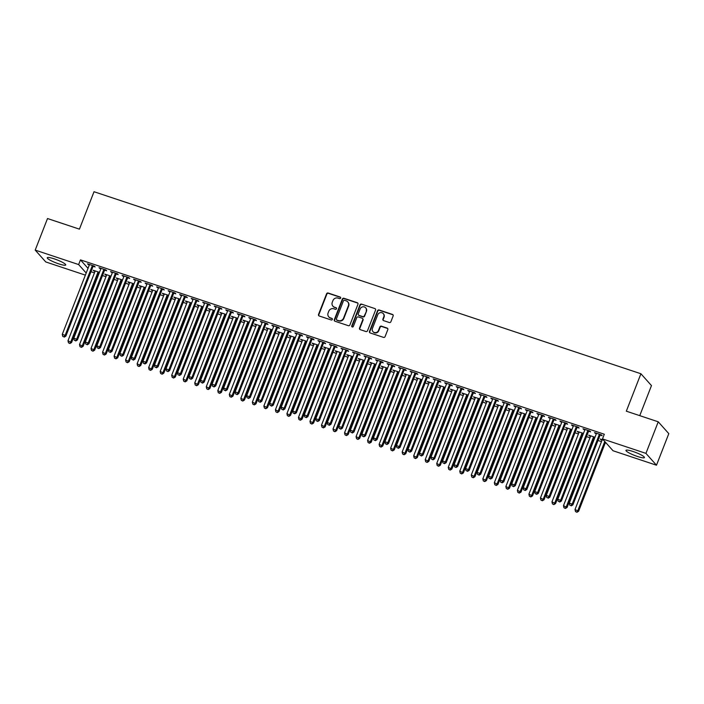 <?xml version="1.0" encoding="UTF-8"?>
<svg xmlns="http://www.w3.org/2000/svg" width="704" height="704" viewBox="0 0 704 704"><rect width="100%" height="100%" fill="white"/><g stroke="black" fill="none" stroke-linecap="round" stroke-linejoin="round"><path stroke-width="1.06" d="M340.657 298.091A0.871 0.818 -41.7 0 0 340.173 297.026L328.161 293.022A1.25 1.179 -41.7 0 0 326.577 293.797L318.525 314.459A1.25 1.179 -41.7 0 0 319.211 315.982L331.223 319.977A0.871 0.818 -41.7 0 0 332.191 318.595A0.871 0.818 -41.7 0 0 331.848 318.375L330.299 317.856A3.995 3.758 -41.7 0 1 328.108 312.981L328.777 311.256A3.995 3.758 -41.7 0 1 333.837 308.783L335.386 309.302A0.871 0.818 -41.7 0 0 336.354 307.921A0.871 0.818 -41.7 0 0 336.01 307.701L334.462 307.182A3.995 3.758 -41.7 0 1 332.27 302.306L332.939 300.582A3.995 3.758 -41.7 0 1 337.99 298.109L339.548 298.628A0.871 0.818 -41.7 0 0 340.657 298.091M340.639 297.422A0.871 0.818 -41.7 0 0 340.463 297.343L328.442 293.339A1.25 1.179 -41.7 0 0 326.867 294.114L318.806 314.776A1.25 1.179 -41.7 0 0 318.886 315.806M332.314 318.78A0.871 0.818 -41.7 0 0 332.138 318.692L330.299 317.856M336.477 308.097A0.871 0.818 -41.7 0 0 336.301 308.018L334.462 307.182M637.419 456.456A9.918 1.593 21.3 0 1 625.953 450.358A9.918 1.593 21.3 0 1 632.966 451.466A9.918 1.593 21.3 0 1 644.433 457.565A9.918 1.593 21.3 0 1 637.419 456.456M58.722 263.85A9.918 1.593 21.3 0 1 47.256 257.752A9.918 1.593 21.3 0 1 54.27 258.861A9.918 1.593 21.3 0 1 65.736 264.959A9.918 1.593 21.3 0 1 58.722 263.85M389.303 322.52A1.25 1.179 -41.7 0 0 390.887 321.746L393.149 315.946A1.25 1.179 -41.7 0 0 392.462 314.424L379.113 309.98A1.25 1.179 -41.7 0 0 377.538 310.754L369.477 331.417A1.25 1.179 -41.7 0 0 370.163 332.939L383.513 337.383A1.25 1.179 -41.7 0 0 385.088 336.609L387.816 329.613A1.25 1.179 -41.7 0 0 387.138 328.082L381.427 326.181A1.25 1.179 -41.7 0 0 379.843 326.955L378.488 330.431A3.335 3.142 -41.7 0 1 372.97 331.646A3.335 3.142 -41.7 0 1 372.442 328.416L377.74 314.811A3.335 3.142 -41.7 0 1 383.258 313.597A3.335 3.142 -41.7 0 1 383.794 316.826L382.914 319.088A1.25 1.179 -41.7 0 0 383.592 320.619L389.303 322.52M602.492 438.918L645.938 453.376L656.489 465.212L613.043 450.754L602.492 438.918L604.314 434.236L80.467 259.882L78.646 264.563L86.187 273.029M85.369 275.132L45.76 261.941L35.2 250.105L47.511 218.53L79.429 229.152L94.019 191.726L640.913 373.754L626.322 411.18L658.24 421.802L645.938 453.376M35.2 250.105L78.646 264.563M357.966 304.242A1.25 1.179 -41.7 0 0 357.28 302.72L343.939 298.276A1.25 1.179 -41.7 0 0 342.355 299.042L334.303 319.704A1.25 1.179 -41.7 0 0 334.99 321.235L348.33 325.679A1.25 1.179 -41.7 0 0 349.914 324.905L357.966 304.242M361.522 304.128L374.871 308.572A1.25 1.179 -41.7 0 1 375.558 310.094L367.497 330.757A1.25 1.179 -41.7 0 1 365.922 331.531L360.21 329.63A1.25 1.179 -41.7 0 1 359.524 328.099L362.789 319.722A1.25 1.179 -41.7 0 0 362.111 318.199L358.318 316.941A1.25 1.179 -41.7 0 0 356.743 317.706L353.338 326.436A0.871 0.818 -41.7 0 1 351.894 326.753A0.871 0.818 -41.7 0 1 351.754 325.908L359.946 304.902A1.25 1.179 -41.7 0 1 361.522 304.128L374.871 308.572M639.751 415.642L651.473 385.59L640.913 373.754M588.755 431.253L590.621 431.878L589.908 431.077L582.991 428.771L584.804 429.942M594.977 437.263L588.694 435.169L590.515 436.339M565.708 423.579L567.574 424.204L566.861 423.403L559.944 421.106L561.766 422.268M571.93 429.59L565.646 427.504L567.468 428.666M542.661 415.914L544.526 416.53L543.814 415.73L536.897 413.433L538.718 414.603M548.882 421.925L542.599 419.83L544.421 421.001M519.614 408.241L521.479 408.866L520.766 408.065L513.85 405.759L515.671 406.93M525.835 414.251L519.561 412.157L521.374 413.327M496.566 400.567L498.432 401.192L497.719 400.391L490.802 398.094L492.624 399.256M502.788 406.578L496.514 404.492L498.326 405.654M473.519 392.902L475.385 393.518L474.672 392.718L467.755 390.421L469.577 391.591M479.741 398.913L473.466 396.818L475.279 397.989M450.472 385.229L452.338 385.854L451.625 385.053L444.708 382.747L446.53 383.918M456.702 391.239L450.419 389.145L452.232 390.315M427.425 377.555L429.29 378.18L428.578 377.379L421.661 375.082L423.482 376.244M433.655 383.566L427.372 381.48L429.185 382.642M404.378 369.89L406.243 370.506L405.53 369.706L398.622 367.409L400.435 368.579M410.608 375.901L404.325 373.806L406.138 374.977M381.33 362.217L383.196 362.842L382.483 362.041L375.575 359.735L377.388 360.906M387.561 368.227L381.278 366.133L383.099 367.303M358.283 354.543L360.149 355.168L359.436 354.367L352.528 352.07L354.341 353.232M364.514 360.554L358.23 358.468L360.052 359.63M335.245 346.878L337.102 347.494L336.389 346.694L329.481 344.397L331.294 345.567M341.466 352.889L335.183 350.794L337.005 351.965M312.198 339.205L314.063 339.83L313.35 339.029L306.434 336.723L308.246 337.894M318.419 345.215L312.136 343.121L313.958 344.291M289.15 331.531L291.016 332.156L290.303 331.355L283.386 329.058L285.199 330.22M295.372 337.542L289.089 335.456L290.91 336.618M266.103 323.866L267.969 324.482L267.256 323.682L260.339 321.385L262.152 322.555M272.325 329.877L266.042 327.782L267.863 328.953M243.056 316.193L244.922 316.818L244.209 316.017L237.292 313.711L239.114 314.882M249.278 322.203L242.994 320.109L244.816 321.279M220.009 308.519L221.874 309.144L221.162 308.343L214.245 306.046L216.066 307.208M226.23 314.53L219.956 312.444L221.769 313.606M196.962 300.854L198.827 301.47L198.114 300.67L191.198 298.373L193.019 299.543M203.183 306.865L196.909 304.77L198.722 305.941M173.914 293.181L175.78 293.806L175.067 293.005L168.15 290.699L169.972 291.87M180.136 299.191L173.862 297.097L175.674 298.267M150.867 285.507L152.733 286.132L152.02 285.331L145.103 283.034L146.925 284.196M157.089 291.518L150.814 289.432L152.627 290.594M127.82 277.842L129.686 278.458L128.973 277.658L122.056 275.361L123.878 276.531M134.05 283.853L127.767 281.758L129.58 282.929M104.773 270.169L106.638 270.794L105.926 269.993L99.009 267.687L100.83 268.858M111.003 276.179L104.72 274.085L106.533 275.255M80.467 259.882L88.018 268.347M90.992 271.691L94.459 272.87M98.243 274.129L98.718 274.287M102.511 275.546L105.978 276.698M109.762 277.966L110.246 278.124M114.03 279.382L117.498 280.535M121.29 281.794L121.766 281.952M125.558 283.219L129.026 284.372M132.81 285.63L133.294 285.789M137.078 287.056L140.545 288.209M144.338 289.467L144.813 289.626M148.597 290.884L152.073 292.046M155.857 293.304L156.332 293.462M160.125 294.721L163.592 295.882M167.385 297.141L167.86 297.299M171.644 298.558L175.12 299.71M178.904 300.978L179.379 301.136M183.172 302.394L186.639 303.547M190.432 304.806L190.907 304.964M194.691 306.231L198.167 307.384M201.951 308.642L202.426 308.801M206.219 310.068L209.686 311.221M213.479 312.479L213.954 312.638M217.738 313.896L221.214 315.058M224.998 316.316L225.474 316.474M229.266 317.733L232.734 318.894M236.526 320.153L237.002 320.311M240.786 321.57L244.262 322.722M248.046 323.99L248.521 324.148M252.314 325.406L255.781 326.559M259.565 327.818L260.049 327.976M263.833 329.243L267.3 330.396M271.093 331.654L271.568 331.813M275.361 333.08L278.828 334.233M282.612 335.491L283.096 335.65M286.88 336.908L290.347 338.07M294.14 339.328L294.615 339.486M298.399 340.745L301.875 341.906M305.659 343.165L306.134 343.323M309.927 344.582L313.394 345.734M317.187 347.002L317.662 347.16M321.446 348.418L324.922 349.571M328.706 350.83L329.182 350.988M332.974 352.255L336.442 353.408M340.234 354.666L340.71 354.825M344.494 356.092L347.97 357.245M351.754 358.503L352.229 358.662M356.022 359.92L359.489 361.082M363.282 362.34L363.757 362.498M367.541 363.757L371.017 364.918M374.801 366.177L375.276 366.335M379.069 367.594L382.536 368.746M386.329 370.014L386.804 370.172M390.588 371.43L394.064 372.583M397.848 373.842L398.323 374M402.116 375.267L405.583 376.42M409.376 377.678L409.851 377.837M413.635 379.104L417.102 380.257M420.895 381.515L421.37 381.674M425.163 382.932L428.63 384.094M432.414 385.352L432.898 385.51M436.682 386.769L440.15 387.93M443.942 389.189L444.418 389.347M448.21 390.606L451.678 391.758M455.462 393.026L455.937 393.184M459.73 394.442L463.197 395.595M466.99 396.854L467.465 397.012M471.249 398.279L474.725 399.432M478.509 400.69L478.984 400.849M482.777 402.116L486.244 403.269M490.037 404.527L490.512 404.686M494.296 405.944L497.772 407.106M501.556 408.364L502.031 408.522M505.824 409.781L509.291 410.934M513.084 412.201L513.559 412.359M517.343 413.618L520.819 414.77M524.603 416.038L525.078 416.196M528.871 417.454L532.338 418.607M536.131 419.866L536.606 420.024M540.39 421.291L543.866 422.444M547.65 423.702L548.126 423.861M551.918 425.128L555.386 426.281M559.178 427.539L559.654 427.698M563.438 428.956L566.914 430.118M570.698 431.376L571.173 431.534M574.966 432.793L578.433 433.946M582.217 435.213L582.701 435.371M586.485 436.63L589.952 437.782M593.745 439.05L594.22 439.208M598.013 440.466L601.48 441.619M605.264 442.878L606.346 443.238M99.475 272.342L93.192 270.257L95.014 271.418M93.254 266.332L95.119 266.957L94.406 266.156L87.49 263.85L89.311 265.021M122.522 280.016L116.239 277.922L118.061 279.092M116.301 274.006L118.166 274.622L117.454 273.83L110.537 271.524L112.35 272.694M145.57 287.681L139.286 285.595L141.108 286.766M139.348 281.679L141.214 282.295L140.501 281.494L133.584 279.198L135.397 280.359M168.617 295.354L162.334 293.269L164.155 294.43M162.395 289.344L164.261 289.969L163.539 289.168L156.631 286.862L158.444 288.033M191.664 303.028L185.381 300.934L187.202 302.104M185.442 297.018L187.299 297.634L186.586 296.842L179.678 294.536L181.491 295.706M214.711 310.693L208.428 308.607L210.25 309.778M208.481 304.691L210.346 305.307L209.634 304.506L202.726 302.21L204.538 303.371M237.758 318.366L231.475 316.281L233.288 317.442M231.528 312.356L233.394 312.981L232.681 312.18L225.773 309.874L227.586 311.045M260.806 326.04L254.522 323.946L256.335 325.116M254.575 320.03L256.441 320.646L255.728 319.854L248.82 317.548L250.633 318.718M283.853 333.705L277.57 331.619L279.382 332.79M277.622 327.703L279.488 328.319L278.775 327.518L271.858 325.222L273.68 326.383M306.9 341.378L300.617 339.293L302.43 340.454M300.67 335.368L302.535 335.993L301.822 335.192L294.906 332.886L296.727 334.057M329.938 349.052L323.664 346.958L325.477 348.128M323.717 343.042L325.582 343.658L324.87 342.866L317.953 340.56L319.774 341.73M352.986 356.717L346.711 354.631L348.524 355.802M346.764 350.715L348.63 351.331L347.917 350.53L341 348.234L342.822 349.395M376.033 364.39L369.758 362.305L371.571 363.466M369.811 358.38L371.677 359.005L370.964 358.204L364.047 355.898L365.869 357.069M399.08 372.064L392.797 369.97L394.618 371.14M392.858 366.054L394.724 366.67L394.011 365.878L387.094 363.572L388.916 364.742M422.127 379.729L415.844 377.643L417.666 378.814M415.906 373.727L417.771 374.343L417.058 373.542L410.142 371.246L411.963 372.407M445.174 387.402L438.891 385.317L440.713 386.478M438.953 381.392L440.818 382.017L440.106 381.216L433.189 378.91L435.002 380.081M468.222 395.076L461.938 392.982L463.76 394.152M462 389.066L463.866 389.682L463.153 388.89L456.236 386.584L458.049 387.754M491.269 402.741L484.986 400.655L486.807 401.826M485.047 396.739L486.904 397.355L486.191 396.554L479.283 394.258L481.096 395.419M514.316 410.414L508.033 408.329L509.854 409.49M508.086 404.404L509.951 405.029L509.238 404.228L502.33 401.922L504.143 403.093M537.363 418.088L531.08 415.994L532.902 417.164M531.133 412.078L532.998 412.694L532.286 411.902L525.378 409.596L527.19 410.766M560.41 425.753L554.127 423.667L555.94 424.838M554.18 419.751L556.046 420.367L555.333 419.566L548.425 417.27L550.238 418.431M583.458 433.426L577.174 431.341L578.987 432.502M577.227 427.416L579.093 428.041L578.38 427.24L571.463 424.934L573.285 426.105M603.566 440.123L600.222 439.006L602.034 440.176M600.274 435.09L602.14 435.706L601.427 434.914L594.51 432.608L596.332 433.778M658.24 421.802L668.8 433.638L656.489 465.212M91.018 271.726L89.162 276.39M93.905 271.049L94.107 270.556M88.202 264.651L88.396 264.158M105.433 274.886L105.626 274.393M99.73 268.488L99.924 267.995M116.952 278.722L117.146 278.23M111.25 272.325L111.443 271.823M128.48 282.559L128.674 282.058M122.769 276.162L122.971 275.66M139.999 286.396L140.193 285.894M134.297 279.998L134.49 279.497M151.527 290.233L151.721 289.731M145.816 283.826L146.01 283.334M163.046 294.061L163.24 293.568M157.344 287.663L157.538 287.17M174.574 297.898L174.768 297.405M168.863 291.5L169.057 291.007M186.094 301.734L186.287 301.242M180.391 295.337L180.585 294.835M197.622 305.571L197.815 305.07M191.91 299.174L192.104 298.672M209.141 309.408L209.334 308.906M203.438 303.01L203.632 302.509M220.669 313.245L220.862 312.743M214.958 306.838L215.151 306.346M232.188 317.073L232.382 316.58M226.486 310.675L226.679 310.182M243.707 320.91L243.91 320.417M238.005 314.512L238.198 314.019M255.235 324.746L255.429 324.254M249.533 318.349L249.726 317.847M266.754 328.583L266.948 328.082M261.052 322.186L261.246 321.684M278.282 332.42L278.476 331.918M272.571 326.022L272.774 325.521M289.802 336.257L289.995 335.755M284.099 329.85L284.293 329.358M301.33 340.085L301.523 339.592M295.618 333.687L295.812 333.194M312.849 343.922L313.042 343.429M307.146 337.524L307.34 337.031M324.377 347.758L324.57 347.266M318.666 341.361L318.859 340.859M335.896 351.595L336.09 351.094M330.194 345.198L330.387 344.696M347.424 355.432L347.618 354.93M341.713 349.034L341.906 348.533M358.943 359.269L359.137 358.767M353.241 352.862L353.434 352.37M370.471 363.097L370.665 362.604M364.76 356.699L364.954 356.206M381.99 366.934L382.184 366.441M376.288 360.536L376.482 360.043M393.51 370.77L393.712 370.278M387.807 364.373L388.001 363.871M405.038 374.607L405.231 374.106M399.335 368.21L399.529 367.708M416.557 378.444L416.75 377.942M410.854 372.046L411.048 371.545M428.085 382.281L428.278 381.779M422.382 375.874L422.576 375.382M439.604 386.109L439.798 385.616M433.902 379.711L434.095 379.218M451.132 389.946L451.326 389.453M445.421 383.548L445.614 383.055M462.651 393.782L462.845 393.29M456.949 387.385L457.142 386.883M474.179 397.619L474.373 397.118M468.468 391.222L468.662 390.72M485.698 401.456L485.892 400.954M479.996 395.058L480.19 394.557M497.226 405.293L497.42 404.791M491.515 398.886L491.709 398.394M508.746 409.121L508.939 408.628M503.043 402.723L503.237 402.23M520.274 412.958L520.467 412.465M514.562 406.56L514.756 406.067M531.793 416.794L531.986 416.302M526.09 410.397L526.284 409.895M543.321 420.631L543.514 420.13M537.61 414.234L537.803 413.732M554.84 424.468L555.034 423.966M549.138 418.07L549.331 417.569M566.359 428.305L566.553 427.803M560.657 421.898L560.85 421.406M577.887 432.133L578.081 431.64M572.185 425.735L572.378 425.242M589.406 435.97L589.6 435.477M583.704 429.572L583.898 429.079M600.934 439.806L601.128 439.314M595.223 433.409L595.426 432.907M332.913 306.17L333.194 306.486A3.995 3.758 -41.7 0 0 334.743 307.498M328.75 316.844L329.032 317.161A3.995 3.758 -41.7 0 0 330.581 318.173M357.896 303.204A1.25 1.179 -41.7 0 0 357.57 303.037L344.221 298.593A1.25 1.179 -41.7 0 0 342.646 299.367L334.585 320.03A1.25 1.179 -41.7 0 0 334.664 321.059M344.555 300.291A0.871 0.818 -41.7 0 0 343.446 300.837L336.38 318.974A0.871 0.818 -41.7 0 0 336.855 320.038L338.501 320.584A3.995 3.758 -41.7 0 0 343.552 318.12L348.383 305.721A3.995 3.758 -41.7 0 0 346.192 300.846L344.555 300.291M336.521 319.818L336.802 320.135A0.871 0.818 -41.7 0 0 337.146 320.355L336.855 320.038M347.741 301.858L348.031 302.174A3.995 3.758 -41.7 0 1 348.665 306.038L343.834 318.437A3.995 3.758 -41.7 0 1 338.782 320.91L337.146 320.355M362.595 318.516L362.877 318.833A1.25 1.179 -41.7 0 1 363.079 320.047L359.814 328.425A1.25 1.179 -41.7 0 0 359.885 329.454M361.812 304.445A1.25 1.179 -41.7 0 0 360.237 305.219L352.044 326.225A0.871 0.818 -41.7 0 0 352.062 326.894M366.186 311.027A3.335 3.142 -41.7 0 0 365.649 307.798A3.335 3.142 -41.7 0 0 360.131 309.012L358.266 313.808A1.25 1.179 -41.7 0 0 358.943 315.33L362.736 316.589A1.25 1.179 -41.7 0 0 364.311 315.823L366.467 311.344A3.335 3.142 -41.7 0 0 365.939 308.123L365.649 307.798M358.459 315.014L358.75 315.33A1.25 1.179 -41.7 0 0 359.234 315.647L358.943 315.33M366.467 311.344L364.602 316.14A1.25 1.179 -41.7 0 1 363.018 316.914L359.234 315.647M383.258 313.597L383.548 313.914A3.335 3.142 -41.7 0 1 384.076 317.143L383.196 319.414A1.25 1.179 -41.7 0 0 383.266 320.443M372.97 331.646L373.261 331.962A3.335 3.142 -41.7 0 0 378.778 330.748L378.488 330.431M387.746 328.574A1.25 1.179 -41.7 0 0 387.42 328.407L381.709 326.506A1.25 1.179 -41.7 0 0 380.134 327.272L378.778 330.748M393.07 314.917A1.25 1.179 -41.7 0 0 392.744 314.741L379.403 310.306A1.25 1.179 -41.7 0 0 377.819 311.071L369.767 331.734A1.25 1.179 -41.7 0 0 369.838 332.772M95.058 270.873L95.066 271.066A1.276 1.197 138.3 0 1 94.978 271.533L67.98 340.762L71.579 342.522L98.569 273.293A1.276 1.197 138.3 0 1 98.824 272.879L99.352 272.298M69.617 343.2L68.464 342.813L69.907 343.517L70.866 341.722L97.856 272.492A1.276 1.197 138.3 0 1 98.111 272.078L98.243 271.938M68.464 342.813L67.98 340.762M71.579 342.522L69.907 343.517M92.541 265.531L92.4 265.681A1.276 1.197 -41.7 0 0 92.154 266.094L65.155 335.324L62.278 334.365L89.267 265.135A1.276 1.197 -41.7 0 0 89.355 264.669L89.355 264.475M93.641 265.901L93.113 266.482A1.276 1.197 -41.7 0 0 92.866 266.895L65.868 336.125L65.155 335.324L63.914 336.794L62.762 336.415L63.914 336.794M64.196 337.119L65.868 336.125M62.278 334.365L62.762 336.415M106.586 274.71L106.586 274.903A1.276 1.197 138.3 0 1 106.498 275.37L79.508 344.599L83.098 346.359L110.097 277.13A1.276 1.197 138.3 0 1 110.343 276.716L110.871 276.135M81.145 347.028L79.992 346.65L81.426 347.354L82.386 345.558L109.375 276.329A1.276 1.197 138.3 0 1 109.63 275.915L109.771 275.766M79.992 346.65L79.508 344.599M83.098 346.359L81.426 347.354M118.105 278.546L118.105 278.74A1.276 1.197 138.3 0 1 118.026 279.206L91.027 348.436L94.626 350.196L121.616 280.958A1.276 1.197 138.3 0 1 121.871 280.553L122.399 279.972M92.664 350.865L91.511 350.486L92.954 351.19L93.914 349.395L120.903 280.166A1.276 1.197 138.3 0 1 121.158 279.752L121.29 279.602M91.511 350.486L91.027 348.436M94.626 350.196L92.954 351.19M104.06 269.368L103.928 269.518A1.276 1.197 -41.7 0 0 103.673 269.931L76.683 339.161L73.797 338.202L100.795 268.972A1.276 1.197 -41.7 0 0 100.883 268.506L100.874 268.312M105.169 269.738L104.641 270.318A1.276 1.197 -41.7 0 0 104.386 270.723L77.396 339.962L76.683 339.161L75.434 340.63L74.29 340.252L75.434 340.63M75.724 340.956L77.396 339.962M73.797 338.202L74.29 340.252M115.588 273.205L115.447 273.354A1.276 1.197 -41.7 0 0 115.201 273.759L88.202 342.998L85.325 342.038L112.314 272.8A1.276 1.197 -41.7 0 0 112.402 272.342L112.402 272.149M116.688 273.574L116.16 274.155A1.276 1.197 -41.7 0 0 115.914 274.56L88.915 343.798L88.202 342.998L86.962 344.467L85.809 344.089L86.962 344.467M87.243 344.793L88.915 343.798M85.325 342.038L85.809 344.089M129.633 282.383L129.633 282.577A1.276 1.197 138.3 0 1 129.545 283.034L102.555 352.273L106.146 354.033L133.135 284.794A1.276 1.197 138.3 0 1 133.39 284.39L133.918 283.809M104.192 354.702L103.039 354.323L104.474 355.027L105.433 353.232L132.422 283.994A1.276 1.197 138.3 0 1 132.678 283.589L132.818 283.439M103.039 354.323L102.555 352.273M106.146 354.033L104.474 355.027M141.152 286.211L141.152 286.414A1.276 1.197 138.3 0 1 141.064 286.871L114.074 356.11L117.674 357.87L144.663 288.631A1.276 1.197 138.3 0 1 144.918 288.226L145.446 287.646M115.711 358.538L114.558 358.151L116.002 358.855L116.952 357.069L143.95 287.83A1.276 1.197 138.3 0 1 144.206 287.426L144.338 287.276M114.558 358.151L114.074 356.11M117.674 357.87L116.002 358.855M127.107 277.042L126.975 277.191A1.276 1.197 -41.7 0 0 126.72 277.596L99.73 346.834L96.844 345.875L123.842 276.637A1.276 1.197 -41.7 0 0 123.93 276.179L123.922 275.977M128.216 277.411L127.688 277.992A1.276 1.197 -41.7 0 0 127.433 278.397L100.443 347.635L99.73 346.834L98.481 348.304L97.328 347.917L98.481 348.304M98.771 348.621L100.443 347.635M96.844 345.875L97.328 347.917M138.635 280.878L138.494 281.028A1.276 1.197 -41.7 0 0 138.239 281.433L111.25 350.662L108.372 349.712L135.362 280.474A1.276 1.197 -41.7 0 0 135.45 280.007L135.45 279.814M139.735 281.239L139.207 281.829A1.276 1.197 -41.7 0 0 138.961 282.234L111.962 351.463L111.25 350.662L110.009 352.141L108.856 351.754L110.009 352.141M110.29 352.458L111.962 351.463M108.372 349.712L108.856 351.754M152.68 290.048L152.68 290.242A1.276 1.197 138.3 0 1 152.592 290.708L125.602 359.946L129.193 361.698L156.182 292.468A1.276 1.197 138.3 0 1 156.438 292.063L156.966 291.474M127.239 362.375L126.086 361.988L127.521 362.692L128.48 360.897L155.47 291.667A1.276 1.197 138.3 0 1 155.725 291.262L155.857 291.113M126.086 361.988L125.602 359.946M129.193 361.698L127.521 362.692M150.154 284.715L150.022 284.856A1.276 1.197 -41.7 0 0 149.767 285.27L122.778 354.499L119.891 353.54L146.89 284.31A1.276 1.197 -41.7 0 0 146.969 283.844L146.969 283.65M151.263 285.076L150.735 285.657A1.276 1.197 -41.7 0 0 150.48 286.07L123.49 355.3L122.778 354.499L121.528 355.978L120.375 355.59L121.528 355.978M121.818 356.294L123.49 355.3M119.891 353.54L120.375 355.59M164.199 293.885L164.199 294.078A1.276 1.197 138.3 0 1 164.111 294.545L137.122 363.774L140.712 365.534L167.71 296.305A1.276 1.197 138.3 0 1 167.966 295.891L168.485 295.31M138.758 366.212L137.606 365.825L139.049 366.529L139.999 364.734L166.998 295.504A1.276 1.197 138.3 0 1 167.253 295.09L167.385 294.95M137.606 365.825L137.122 363.774M140.712 365.534L139.049 366.529M161.682 288.543L161.542 288.693A1.276 1.197 -41.7 0 0 161.286 289.106L134.297 358.336L131.419 357.377L158.409 288.147A1.276 1.197 -41.7 0 0 158.497 287.681L158.497 287.487M162.782 288.913L162.254 289.494A1.276 1.197 -41.7 0 0 161.999 289.907L135.01 359.137L134.297 358.336L133.056 359.806L131.903 359.427L133.056 359.806M133.338 360.131L135.01 359.137M131.419 357.377L131.903 359.427M175.727 297.722L175.727 297.915A1.276 1.197 138.3 0 1 175.639 298.382L148.65 367.611L152.24 369.371L179.23 300.142A1.276 1.197 138.3 0 1 179.485 299.728L180.013 299.147M150.286 370.04L149.134 369.662L150.568 370.366L151.527 368.57L178.517 299.341A1.276 1.197 138.3 0 1 178.772 298.927L178.904 298.778M149.134 369.662L148.65 367.611M152.24 369.371L150.568 370.366M187.246 301.558L187.246 301.752A1.276 1.197 138.3 0 1 187.158 302.218L160.169 371.448L163.759 373.208L190.758 303.97A1.276 1.197 138.3 0 1 191.013 303.565L191.532 302.984M161.806 373.877L160.653 373.498L162.087 374.202L163.046 372.407L190.045 303.178A1.276 1.197 138.3 0 1 190.3 302.764L190.432 302.614M160.653 373.498L160.169 371.448M163.759 373.208L162.087 374.202M198.774 305.395L198.774 305.589A1.276 1.197 138.3 0 1 198.686 306.046L171.688 375.285L175.287 377.045L202.277 307.806A1.276 1.197 138.3 0 1 202.532 307.402L203.06 306.821M173.334 377.714L172.181 377.335L173.615 378.039L174.574 376.244L201.564 307.006A1.276 1.197 138.3 0 1 201.819 306.601L201.951 306.451M172.181 377.335L171.688 375.285M175.287 377.045L173.615 378.039M210.294 309.223L210.294 309.426A1.276 1.197 138.3 0 1 210.206 309.883L183.216 379.122L186.806 380.882L213.805 311.643A1.276 1.197 138.3 0 1 214.051 311.238L214.579 310.658M184.853 381.55L183.7 381.163L185.134 381.867L186.094 380.081L213.092 310.842A1.276 1.197 138.3 0 1 213.338 310.438L213.479 310.288M183.7 381.163L183.216 379.122M186.806 380.882L185.134 381.867M221.813 313.06L221.822 313.254A1.276 1.197 138.3 0 1 221.734 313.72L194.735 382.958L198.334 384.71L225.324 315.48A1.276 1.197 138.3 0 1 225.579 315.075L226.107 314.486M196.372 385.387L195.228 385L196.662 385.704L197.622 383.909L224.611 314.679A1.276 1.197 138.3 0 1 224.866 314.274L224.998 314.125M195.228 385L194.735 382.958M198.334 384.71L196.662 385.704M233.341 316.897L233.341 317.09A1.276 1.197 138.3 0 1 233.253 317.557L206.263 386.786L209.854 388.546L236.852 319.317A1.276 1.197 138.3 0 1 237.098 318.903L237.626 318.322M207.9 389.224L206.747 388.837L208.182 389.541L209.141 387.746L236.139 318.516A1.276 1.197 138.3 0 1 236.386 318.102L236.526 317.962M206.747 388.837L206.263 386.786M209.854 388.546L208.182 389.541M244.86 320.734L244.869 320.927A1.276 1.197 138.3 0 1 244.781 321.394L217.782 390.623L221.382 392.383L248.371 323.154A1.276 1.197 138.3 0 1 248.626 322.74L249.154 322.159M219.419 393.052L218.266 392.674L219.71 393.378L220.669 391.582L247.658 322.353A1.276 1.197 138.3 0 1 247.914 321.939L248.046 321.79M218.266 392.674L217.782 390.623M221.382 392.383L219.71 393.378M256.388 324.57L256.388 324.764A1.276 1.197 138.3 0 1 256.3 325.23L229.31 394.46L232.901 396.22L259.899 326.982A1.276 1.197 138.3 0 1 260.146 326.577L260.674 325.996M230.947 396.889L229.794 396.51L231.229 397.214L232.188 395.419L259.178 326.19A1.276 1.197 138.3 0 1 259.433 325.776L259.574 325.626M229.794 396.51L229.31 394.46M232.901 396.22L231.229 397.214M267.907 328.407L267.907 328.601A1.276 1.197 138.3 0 1 267.828 329.058L240.83 398.297L244.429 400.057L271.418 330.818A1.276 1.197 138.3 0 1 271.674 330.414L272.202 329.833M242.466 400.726L241.314 400.347L242.757 401.051L243.716 399.256L270.706 330.018A1.276 1.197 138.3 0 1 270.961 329.613L271.093 329.463M241.314 400.347L240.83 398.297M244.429 400.057L242.757 401.051M279.435 332.235L279.435 332.438A1.276 1.197 138.3 0 1 279.347 332.895L252.358 402.134L255.948 403.894L282.938 334.655A1.276 1.197 138.3 0 1 283.193 334.25L283.721 333.67M253.994 404.562L252.842 404.175L254.276 404.879L255.235 403.093L282.225 333.854A1.276 1.197 138.3 0 1 282.48 333.45L282.621 333.3M252.842 404.175L252.358 402.134M255.948 403.894L254.276 404.879M290.954 336.072L290.954 336.266A1.276 1.197 138.3 0 1 290.866 336.732L263.877 405.97L267.476 407.722L294.466 338.492A1.276 1.197 138.3 0 1 294.721 338.087L295.249 337.498M265.514 408.399L264.361 408.012L265.804 408.716L266.754 406.921L293.753 337.691A1.276 1.197 138.3 0 1 294.008 337.286L294.14 337.137M264.361 408.012L263.877 405.97M267.476 407.722L265.804 408.716M302.482 339.909L302.482 340.102A1.276 1.197 138.3 0 1 302.394 340.569L275.405 409.798L278.995 411.558L305.985 342.329A1.276 1.197 138.3 0 1 306.24 341.915L306.768 341.334M277.042 412.236L275.889 411.849L277.323 412.553L278.282 410.758L305.272 341.528A1.276 1.197 138.3 0 1 305.527 341.114L305.659 340.974M275.889 411.849L275.405 409.798M278.995 411.558L277.323 412.553M314.002 343.746L314.002 343.939A1.276 1.197 138.3 0 1 313.914 344.406L286.924 413.635L290.514 415.395L317.513 346.166A1.276 1.197 138.3 0 1 317.768 345.752L318.287 345.171M288.561 416.064L287.408 415.686L288.851 416.39L289.802 414.594L316.8 345.365A1.276 1.197 138.3 0 1 317.055 344.951L317.187 344.802M287.408 415.686L286.924 413.635M290.514 415.395L288.851 416.39M325.53 347.582L325.53 347.776A1.276 1.197 138.3 0 1 325.442 348.242L298.452 417.472L302.042 419.232L329.032 349.994A1.276 1.197 138.3 0 1 329.287 349.589L329.815 349.008M300.089 419.901L298.936 419.522L300.37 420.226L301.33 418.431L328.319 349.202A1.276 1.197 138.3 0 1 328.574 348.788L328.706 348.638M298.936 419.522L298.452 417.472M302.042 419.232L300.37 420.226M337.049 351.419L337.049 351.613A1.276 1.197 138.3 0 1 336.961 352.07L309.971 421.309L313.562 423.069L340.56 353.83A1.276 1.197 138.3 0 1 340.815 353.426L341.334 352.845M311.608 423.738L310.455 423.359L311.898 424.063L312.849 422.268L339.847 353.03A1.276 1.197 138.3 0 1 340.102 352.625L340.234 352.475M310.455 423.359L309.971 421.309M313.562 423.069L311.898 424.063M348.577 355.247L348.577 355.45A1.276 1.197 138.3 0 1 348.489 355.907L321.49 425.146L325.09 426.906L352.079 357.667A1.276 1.197 138.3 0 1 352.334 357.262L352.862 356.682M323.136 427.574L321.983 427.187L323.418 427.891L324.377 426.105L351.366 356.866A1.276 1.197 138.3 0 1 351.622 356.462L351.754 356.312M321.983 427.187L321.49 425.146M325.09 426.906L323.418 427.891M360.096 359.084L360.096 359.278A1.276 1.197 138.3 0 1 360.008 359.744L333.018 428.982L336.609 430.734L363.607 361.504A1.276 1.197 138.3 0 1 363.854 361.099L364.382 360.51M334.655 431.411L333.502 431.024L334.937 431.728L335.896 429.933L362.894 360.703A1.276 1.197 138.3 0 1 363.141 360.298L363.282 360.149M333.502 431.024L333.018 428.982M336.609 430.734L334.937 431.728M371.615 362.921L371.624 363.114A1.276 1.197 138.3 0 1 371.536 363.581L344.538 432.81L348.137 434.57L375.126 365.341A1.276 1.197 138.3 0 1 375.382 364.927L375.91 364.346M346.174 435.248L345.03 434.861L346.465 435.565L347.424 433.77L374.414 364.54A1.276 1.197 138.3 0 1 374.669 364.126L374.801 363.986M345.03 434.861L344.538 432.81M348.137 434.57L346.465 435.565M383.143 366.758L383.143 366.951A1.276 1.197 138.3 0 1 383.055 367.418L356.066 436.647L359.656 438.407L386.654 369.178A1.276 1.197 138.3 0 1 386.901 368.764L387.429 368.183M357.702 439.076L356.55 438.698L357.984 439.402L358.943 437.606L385.942 368.377A1.276 1.197 138.3 0 1 386.188 367.963L386.329 367.814M356.55 438.698L356.066 436.647M359.656 438.407L357.984 439.402M394.662 370.594L394.671 370.788A1.276 1.197 138.3 0 1 394.583 371.254L367.585 440.484L371.184 442.244L398.174 373.006A1.276 1.197 138.3 0 1 398.429 372.601L398.957 372.02M369.222 442.913L368.069 442.534L369.512 443.238L370.471 441.443L397.461 372.214A1.276 1.197 138.3 0 1 397.716 371.8L397.848 371.65M368.069 442.534L367.585 440.484M371.184 442.244L369.512 443.238M406.19 374.431L406.19 374.625A1.276 1.197 138.3 0 1 406.102 375.082L379.113 444.321L382.703 446.081L409.702 376.842A1.276 1.197 138.3 0 1 409.948 376.438L410.476 375.857M380.75 446.75L379.597 446.371L381.031 447.075L381.99 445.28L408.98 376.042A1.276 1.197 138.3 0 1 409.235 375.637L409.376 375.487M379.597 446.371L379.113 444.321M382.703 446.081L381.031 447.075M417.71 378.259L417.71 378.462A1.276 1.197 138.3 0 1 417.63 378.919L390.632 448.158L394.231 449.918L421.221 380.679A1.276 1.197 138.3 0 1 421.476 380.274L422.004 379.694M392.269 450.586L391.116 450.199L392.559 450.903L393.518 449.117L420.508 379.878A1.276 1.197 138.3 0 1 420.763 379.474L420.895 379.324M391.116 450.199L390.632 448.158M394.231 449.918L392.559 450.903M429.238 382.096L429.238 382.29A1.276 1.197 138.3 0 1 429.15 382.756L402.16 451.994L405.75 453.746L432.74 384.516A1.276 1.197 138.3 0 1 432.995 384.111L433.523 383.522M403.797 454.423L402.644 454.036L404.078 454.74L405.038 452.945L432.027 383.715A1.276 1.197 138.3 0 1 432.282 383.31L432.423 383.161M402.644 454.036L402.16 451.994M405.75 453.746L404.078 454.74M440.757 385.933L440.757 386.126A1.276 1.197 138.3 0 1 440.678 386.593L413.679 455.822L417.278 457.582L444.268 388.353A1.276 1.197 138.3 0 1 444.523 387.939L445.051 387.358M415.316 458.26L414.163 457.873L415.606 458.577L416.566 456.782L443.555 387.552A1.276 1.197 138.3 0 1 443.81 387.138L443.942 386.998M414.163 457.873L413.679 455.822M417.278 457.582L415.606 458.577M452.285 389.77L452.285 389.963A1.276 1.197 138.3 0 1 452.197 390.43L425.207 459.659L428.798 461.419L455.787 392.19A1.276 1.197 138.3 0 1 456.042 391.776L456.57 391.195M426.844 462.088L425.691 461.71L427.126 462.414L428.085 460.618L455.074 391.389A1.276 1.197 138.3 0 1 455.33 390.975L455.462 390.826M425.691 461.71L425.207 459.659M428.798 461.419L427.126 462.414M463.804 393.606L463.804 393.8A1.276 1.197 138.3 0 1 463.716 394.266L436.726 463.496L440.317 465.256L467.315 396.018A1.276 1.197 138.3 0 1 467.57 395.613L468.09 395.032M438.363 465.925L437.21 465.546L438.654 466.25L439.604 464.455L466.602 395.226A1.276 1.197 138.3 0 1 466.858 394.812L466.99 394.662M437.21 465.546L436.726 463.496M440.317 465.256L438.654 466.25M475.332 397.443L475.332 397.637A1.276 1.197 138.3 0 1 475.244 398.094L448.254 467.333L451.845 469.093L478.834 399.854A1.276 1.197 138.3 0 1 479.09 399.45L479.618 398.869M449.891 469.762L448.738 469.383L450.173 470.078L451.132 468.292L478.122 399.054A1.276 1.197 138.3 0 1 478.377 398.649L478.509 398.499M448.738 469.383L448.254 467.333M451.845 469.093L450.173 470.078M486.851 401.271L486.851 401.474A1.276 1.197 138.3 0 1 486.763 401.931L459.774 471.17L463.364 472.93L490.362 403.691A1.276 1.197 138.3 0 1 490.618 403.286L491.137 402.706M461.41 473.598L460.258 473.211L461.701 473.915L462.651 472.129L489.65 402.89A1.276 1.197 138.3 0 1 489.905 402.486L490.037 402.336M460.258 473.211L459.774 471.17M463.364 472.93L461.701 473.915M498.379 405.108L498.379 405.302A1.276 1.197 138.3 0 1 498.291 405.768L471.293 475.006L474.892 476.758L501.882 407.528A1.276 1.197 138.3 0 1 502.137 407.123L502.665 406.534M472.938 477.435L471.786 477.048L473.22 477.752L474.179 475.957L501.169 406.727A1.276 1.197 138.3 0 1 501.424 406.322L501.556 406.173M471.786 477.048L471.293 475.006M474.892 476.758L473.22 477.752M509.898 408.945L509.898 409.138A1.276 1.197 138.3 0 1 509.81 409.605L482.821 478.834L486.411 480.594L513.41 411.365A1.276 1.197 138.3 0 1 513.665 410.951L514.184 410.37M484.458 481.272L483.305 480.885L484.739 481.589L485.698 479.794L512.697 410.564A1.276 1.197 138.3 0 1 512.943 410.15L513.084 410.01M483.305 480.885L482.821 478.834M486.411 480.594L484.739 481.589M521.418 412.782L521.426 412.975A1.276 1.197 138.3 0 1 521.338 413.442L494.34 482.671L497.939 484.431L524.929 415.202A1.276 1.197 138.3 0 1 525.184 414.788L525.712 414.207M495.977 485.1L494.833 484.722L496.267 485.426L497.226 483.63L524.216 414.401A1.276 1.197 138.3 0 1 524.471 413.987L524.603 413.838M494.833 484.722L494.34 482.671M497.939 484.431L496.267 485.426M532.946 416.618L532.946 416.812A1.276 1.197 138.3 0 1 532.858 417.278L505.868 486.508L509.458 488.268L536.457 419.03A1.276 1.197 138.3 0 1 536.703 418.625L537.231 418.044M507.505 488.937L506.352 488.558L507.786 489.262L508.746 487.467L535.744 418.238A1.276 1.197 138.3 0 1 535.99 417.824L536.131 417.674M506.352 488.558L505.868 486.508M509.458 488.268L507.786 489.262M544.465 420.455L544.474 420.649A1.276 1.197 138.3 0 1 544.386 421.106L517.387 490.345L520.986 492.105L547.976 422.866A1.276 1.197 138.3 0 1 548.231 422.462L548.759 421.881M519.024 492.774L517.871 492.395L519.314 493.09L520.274 491.304L547.263 422.066A1.276 1.197 138.3 0 1 547.518 421.661L547.65 421.511M517.871 492.395L517.387 490.345M520.986 492.105L519.314 493.09M555.993 424.283L555.993 424.486A1.276 1.197 138.3 0 1 555.905 424.943L528.915 494.182L532.506 495.942L559.504 426.703A1.276 1.197 138.3 0 1 559.75 426.298L560.278 425.718M530.552 496.61L529.399 496.223L530.834 496.927L531.793 495.141L558.791 425.902A1.276 1.197 138.3 0 1 559.038 425.498L559.178 425.348M529.399 496.223L528.915 494.182M532.506 495.942L530.834 496.927M567.512 428.12L567.512 428.314A1.276 1.197 138.3 0 1 567.433 428.78L540.434 498.01L544.034 499.77L571.023 430.54A1.276 1.197 138.3 0 1 571.278 430.126L571.806 429.546M542.071 500.447L540.918 500.06L542.362 500.764L543.321 498.969L570.31 429.739A1.276 1.197 138.3 0 1 570.566 429.334L570.698 429.185M540.918 500.06L540.434 498.01M544.034 499.77L542.362 500.764M579.04 431.957L579.04 432.15A1.276 1.197 138.3 0 1 578.952 432.617L551.962 501.846L555.553 503.606L582.542 434.377A1.276 1.197 138.3 0 1 582.798 433.963L583.326 433.382M553.599 504.284L552.446 503.897L553.881 504.601L554.84 502.806L581.83 433.576A1.276 1.197 138.3 0 1 582.085 433.162L582.226 433.022M552.446 503.897L551.962 501.846M555.553 503.606L553.881 504.601M590.559 435.794L590.559 435.987A1.276 1.197 138.3 0 1 590.48 436.454L563.482 505.683L567.081 507.443L594.07 438.214A1.276 1.197 138.3 0 1 594.326 437.8L594.854 437.219M565.118 508.112L563.966 507.734L565.409 508.438L566.368 506.642L593.358 437.413A1.276 1.197 138.3 0 1 593.613 436.999L593.745 436.85M563.966 507.734L563.482 505.683M567.081 507.443L565.409 508.438M173.202 292.38L173.07 292.53A1.276 1.197 -41.7 0 0 172.814 292.943L145.816 362.173L142.938 361.214L169.928 291.984A1.276 1.197 -41.7 0 0 170.016 291.518L170.016 291.324M174.31 292.75L173.782 293.33A1.276 1.197 -41.7 0 0 173.527 293.735L146.538 362.974L145.816 362.173L144.575 363.642L143.422 363.264L144.575 363.642M144.866 363.968L146.538 362.974M142.938 361.214L143.422 363.264M184.721 296.217L184.589 296.366A1.276 1.197 -41.7 0 0 184.334 296.771L157.344 366.01L154.466 365.05L181.456 295.812A1.276 1.197 -41.7 0 0 181.544 295.354L181.544 295.161M185.83 296.586L185.302 297.167A1.276 1.197 -41.7 0 0 185.046 297.572L158.057 366.81L157.344 366.01L156.103 367.479L154.95 367.101L156.103 367.479M156.385 367.805L158.057 366.81M154.466 365.05L154.95 367.101M196.249 300.054L196.117 300.203A1.276 1.197 -41.7 0 0 195.862 300.608L168.863 369.846L165.986 368.887L192.975 299.649A1.276 1.197 -41.7 0 0 193.063 299.191L193.063 298.989M197.349 300.423L196.83 301.004A1.276 1.197 -41.7 0 0 196.574 301.409L169.576 370.647L168.863 369.846L167.622 371.316L166.47 370.929L167.622 371.316M167.913 371.633L169.576 370.647M165.986 368.887L166.47 370.929M207.768 303.89L207.636 304.04A1.276 1.197 -41.7 0 0 207.381 304.445L180.391 373.674L177.514 372.724L204.503 303.486A1.276 1.197 -41.7 0 0 204.591 303.019L204.591 302.826M208.877 304.251L208.349 304.841A1.276 1.197 -41.7 0 0 208.094 305.246L181.104 374.475L180.391 373.674L179.15 375.153L177.998 374.766L179.15 375.153M179.432 375.47L181.104 374.475M177.514 372.724L177.998 374.766M219.296 307.727L219.164 307.868A1.276 1.197 -41.7 0 0 218.909 308.282L191.91 377.511L189.033 376.552L216.022 307.322A1.276 1.197 -41.7 0 0 216.11 306.856L216.11 306.662M220.396 308.088L219.877 308.669A1.276 1.197 -41.7 0 0 219.622 309.082L192.623 378.312L191.91 377.511L190.67 378.99L189.517 378.602L190.67 378.99M190.96 379.306L192.623 378.312M189.033 376.552L189.517 378.602M230.815 311.555L230.683 311.705A1.276 1.197 -41.7 0 0 230.428 312.118L203.438 381.348L200.552 380.389L227.55 311.159A1.276 1.197 -41.7 0 0 227.638 310.693L227.638 310.499M231.924 311.925L231.396 312.506A1.276 1.197 -41.7 0 0 231.141 312.919L204.151 382.149L203.438 381.348L202.198 382.818L201.045 382.439L202.198 382.818M202.479 383.143L204.151 382.149M200.552 380.389L201.045 382.439M242.343 315.392L242.202 315.542A1.276 1.197 -41.7 0 0 241.956 315.955L214.958 385.185L212.08 384.226L239.07 314.996A1.276 1.197 -41.7 0 0 239.158 314.53L239.158 314.336M243.443 315.762L242.915 316.342A1.276 1.197 -41.7 0 0 242.669 316.747L215.67 385.986L214.958 385.185L213.717 386.654L212.564 386.276L213.717 386.654M213.998 386.98L215.67 385.986M212.08 384.226L212.564 386.276M253.862 319.229L253.73 319.378A1.276 1.197 -41.7 0 0 253.475 319.783L226.486 389.022L223.599 388.062L250.598 318.824A1.276 1.197 -41.7 0 0 250.686 318.366L250.677 318.173M254.971 319.598L254.443 320.179A1.276 1.197 -41.7 0 0 254.188 320.584L227.198 389.822L226.486 389.022L225.236 390.491L224.092 390.113L225.236 390.491M225.526 390.817L227.198 389.822M223.599 388.062L224.092 390.113M265.39 323.066L265.25 323.215A1.276 1.197 -41.7 0 0 265.003 323.62L238.005 392.858L235.127 391.899L262.117 322.661A1.276 1.197 -41.7 0 0 262.205 322.203L262.205 322.001M266.49 323.435L265.962 324.016A1.276 1.197 -41.7 0 0 265.716 324.421L238.718 393.659L238.005 392.858L236.764 394.328L235.611 393.941L236.764 394.328M237.046 394.645L238.718 393.659M235.127 391.899L235.611 393.941M276.91 326.902L276.778 327.052A1.276 1.197 -41.7 0 0 276.522 327.457L249.533 396.686L246.646 395.736L273.645 326.498A1.276 1.197 -41.7 0 0 273.733 326.031L273.724 325.838M278.018 327.263L277.49 327.853A1.276 1.197 -41.7 0 0 277.235 328.258L250.246 397.487L249.533 396.686L248.283 398.165L247.13 397.778L248.283 398.165M248.574 398.482L250.246 397.487M246.646 395.736L247.13 397.778M288.438 330.739L288.297 330.88A1.276 1.197 -41.7 0 0 288.042 331.294L261.052 400.523L258.174 399.564L285.164 330.334A1.276 1.197 -41.7 0 0 285.252 329.868L285.252 329.674M289.538 331.1L289.01 331.681A1.276 1.197 -41.7 0 0 288.763 332.094L261.765 401.324L261.052 400.523L259.811 402.002L258.658 401.614L259.811 402.002M260.093 402.318L261.765 401.324M258.174 399.564L258.658 401.614M299.957 334.567L299.825 334.717A1.276 1.197 -41.7 0 0 299.57 335.13L272.58 404.36L269.694 403.401L296.692 334.171A1.276 1.197 -41.7 0 0 296.771 333.705L296.771 333.511M301.066 334.937L300.538 335.518A1.276 1.197 -41.7 0 0 300.282 335.931L273.293 405.161L272.58 404.36L271.33 405.83L270.178 405.451L271.33 405.83M271.621 406.155L273.293 405.161M269.694 403.401L270.178 405.451M311.485 338.404L311.344 338.554A1.276 1.197 -41.7 0 0 311.089 338.967L284.099 408.197L281.222 407.238L308.211 338.008A1.276 1.197 -41.7 0 0 308.299 337.542L308.299 337.348M312.585 338.774L312.057 339.354A1.276 1.197 -41.7 0 0 311.802 339.759L284.812 408.998L284.099 408.197L282.858 409.666L281.706 409.288L282.858 409.666M283.14 409.992L284.812 408.998M281.222 407.238L281.706 409.288M323.004 342.241L322.872 342.39A1.276 1.197 -41.7 0 0 322.617 342.795L295.627 412.034L292.741 411.074L319.739 341.836A1.276 1.197 -41.7 0 0 319.818 341.378L319.818 341.185M324.113 342.61L323.585 343.191A1.276 1.197 -41.7 0 0 323.33 343.596L296.34 412.834L295.627 412.034L294.378 413.503L293.225 413.125L294.378 413.503M294.668 413.82L296.34 412.834M292.741 411.074L293.225 413.125M334.523 346.078L334.391 346.227A1.276 1.197 -41.7 0 0 334.136 346.632L307.146 415.87L304.269 414.911L331.258 345.673A1.276 1.197 -41.7 0 0 331.346 345.215L331.346 345.013M335.632 346.447L335.104 347.028A1.276 1.197 -41.7 0 0 334.849 347.433L307.859 416.671L307.146 415.87L305.906 417.34L304.753 416.953L305.906 417.34M306.187 417.657L307.859 416.671M304.269 414.911L304.753 416.953M346.051 349.914L345.919 350.064A1.276 1.197 -41.7 0 0 345.664 350.469L318.666 419.698L315.788 418.748L342.778 349.51A1.276 1.197 -41.7 0 0 342.866 349.043L342.866 348.85M347.151 350.275L346.632 350.865A1.276 1.197 -41.7 0 0 346.377 351.27L319.378 420.499L318.666 419.698L317.425 421.177L316.272 420.79L317.425 421.177M317.715 421.494L319.378 420.499M315.788 418.748L316.272 420.79M357.57 353.751L357.438 353.892A1.276 1.197 -41.7 0 0 357.183 354.306L330.194 423.535L327.316 422.576L354.306 353.346A1.276 1.197 -41.7 0 0 354.394 352.88L354.394 352.686M358.679 354.112L358.151 354.693A1.276 1.197 -41.7 0 0 357.896 355.106L330.906 424.336L330.194 423.535L328.953 425.014L327.8 424.626L328.953 425.014M329.234 425.33L330.906 424.336M327.316 422.576L327.8 424.626M369.098 357.579L368.966 357.729A1.276 1.197 -41.7 0 0 368.711 358.142L341.713 427.372L338.835 426.413L365.825 357.183A1.276 1.197 -41.7 0 0 365.913 356.717L365.913 356.523M370.198 357.949L369.679 358.53A1.276 1.197 -41.7 0 0 369.424 358.943L342.426 428.173L341.713 427.372L340.472 428.842L339.319 428.463L340.472 428.842M340.762 429.167L342.426 428.173M338.835 426.413L339.319 428.463M380.618 361.416L380.486 361.566A1.276 1.197 -41.7 0 0 380.23 361.979L353.241 431.209L350.354 430.25L377.353 361.02A1.276 1.197 -41.7 0 0 377.441 360.554L377.441 360.36M381.726 361.786L381.198 362.366A1.276 1.197 -41.7 0 0 380.943 362.771L353.954 432.01L353.241 431.209L352 432.678L350.847 432.3L352 432.678M352.282 433.004L353.954 432.01M350.354 430.25L350.847 432.3M392.146 365.253L392.005 365.402A1.276 1.197 -41.7 0 0 391.758 365.807L364.76 435.046L361.882 434.086L388.872 364.848A1.276 1.197 -41.7 0 0 388.96 364.39L388.96 364.197M393.246 365.622L392.726 366.203A1.276 1.197 -41.7 0 0 392.471 366.608L365.473 435.846L364.76 435.046L363.519 436.515L362.366 436.137L363.519 436.515M363.801 436.832L365.473 435.846M361.882 434.086L362.366 436.137M403.665 369.09L403.533 369.239A1.276 1.197 -41.7 0 0 403.278 369.644L376.288 438.882L373.402 437.923L400.4 368.685A1.276 1.197 -41.7 0 0 400.488 368.227L400.479 368.025M404.774 369.459L404.246 370.04A1.276 1.197 -41.7 0 0 403.99 370.445L377.001 439.683L376.288 438.882L375.038 440.352L373.894 439.965L375.038 440.352M375.329 440.669L377.001 439.683M373.402 437.923L373.894 439.965M415.193 372.926L415.052 373.076A1.276 1.197 -41.7 0 0 414.806 373.481L387.807 442.71L384.93 441.751L411.919 372.522A1.276 1.197 -41.7 0 0 412.007 372.055L412.007 371.862M416.293 373.287L415.765 373.877A1.276 1.197 -41.7 0 0 415.518 374.282L388.52 443.511L387.807 442.71L386.566 444.189L385.414 443.802L386.566 444.189M386.848 444.506L388.52 443.511M384.93 441.751L385.414 443.802M426.712 376.763L426.58 376.904A1.276 1.197 -41.7 0 0 426.325 377.318L399.335 446.547L396.449 445.588L423.447 376.358A1.276 1.197 -41.7 0 0 423.535 375.892L423.526 375.698M427.821 377.124L427.293 377.705A1.276 1.197 -41.7 0 0 427.038 378.118L400.048 447.348L399.335 446.547L398.086 448.026L396.933 447.638L398.086 448.026M398.376 448.342L400.048 447.348M396.449 445.588L396.933 447.638M438.24 380.591L438.099 380.741A1.276 1.197 -41.7 0 0 437.844 381.154L410.854 450.384L407.977 449.425L434.966 380.195A1.276 1.197 -41.7 0 0 435.054 379.729L435.054 379.535M439.34 380.961L438.812 381.542A1.276 1.197 -41.7 0 0 438.566 381.955L411.567 451.185L410.854 450.384L409.614 451.854L408.461 451.475L409.614 451.854M409.895 452.179L411.567 451.185M407.977 449.425L408.461 451.475M449.759 384.428L449.627 384.578A1.276 1.197 -41.7 0 0 449.372 384.991L422.382 454.221L419.496 453.262L446.494 384.032A1.276 1.197 -41.7 0 0 446.574 383.566L446.574 383.372M450.868 384.798L450.34 385.378A1.276 1.197 -41.7 0 0 450.085 385.783L423.095 455.022L422.382 454.221L421.133 455.69L419.98 455.312L421.133 455.69M421.423 456.016L423.095 455.022M419.496 453.262L419.98 455.312M461.287 388.265L461.146 388.414A1.276 1.197 -41.7 0 0 460.891 388.819L433.902 458.058L431.024 457.098L458.014 387.86A1.276 1.197 -41.7 0 0 458.102 387.402L458.102 387.209M462.387 388.634L461.859 389.215A1.276 1.197 -41.7 0 0 461.604 389.62L434.614 458.858L433.902 458.058L432.661 459.527L431.508 459.149L432.661 459.527M432.942 459.844L434.614 458.858M431.024 457.098L431.508 459.149M472.806 392.102L472.674 392.251A1.276 1.197 -41.7 0 0 472.419 392.656L445.43 461.894L442.543 460.935L469.542 391.697A1.276 1.197 -41.7 0 0 469.621 391.239L469.621 391.037M473.915 392.471L473.387 393.052A1.276 1.197 -41.7 0 0 473.132 393.457L446.142 462.695L445.43 461.894L444.18 463.364L443.027 462.977L444.18 463.364M444.47 463.681L446.142 462.695M442.543 460.935L443.027 462.977M484.326 395.938L484.194 396.088A1.276 1.197 -41.7 0 0 483.938 396.493L456.949 465.722L454.071 464.763L481.061 395.534A1.276 1.197 -41.7 0 0 481.149 395.067L481.149 394.874M485.434 396.299L484.906 396.88A1.276 1.197 -41.7 0 0 484.651 397.294L457.662 466.523L456.949 465.722L455.708 467.201L454.555 466.814L455.708 467.201M455.99 467.518L457.662 466.523M454.071 464.763L454.555 466.814M495.854 399.775L495.722 399.916A1.276 1.197 -41.7 0 0 495.466 400.33L468.468 469.559L465.59 468.6L492.58 399.37A1.276 1.197 -41.7 0 0 492.668 398.904L492.668 398.71M496.954 400.136L496.434 400.717A1.276 1.197 -41.7 0 0 496.179 401.13L469.181 470.36L468.468 469.559L467.227 471.038L466.074 470.65L467.227 471.038M467.518 471.354L469.181 470.36M465.59 468.6L466.074 470.65M507.373 403.603L507.241 403.753A1.276 1.197 -41.7 0 0 506.986 404.166L479.996 473.396L477.118 472.437L504.108 403.207A1.276 1.197 -41.7 0 0 504.196 402.741L504.196 402.547M508.482 403.973L507.954 404.554A1.276 1.197 -41.7 0 0 507.698 404.967L480.709 474.197L479.996 473.396L478.755 474.866L477.602 474.487L478.755 474.866M479.037 475.191L480.709 474.197M477.118 472.437L477.602 474.487M518.901 407.44L518.769 407.59A1.276 1.197 -41.7 0 0 518.514 408.003L491.515 477.233L488.638 476.274L515.627 407.044A1.276 1.197 -41.7 0 0 515.715 406.578L515.715 406.384M520.001 407.81L519.482 408.39A1.276 1.197 -41.7 0 0 519.226 408.795L492.228 478.034L491.515 477.233L490.274 478.702L489.122 478.324L490.274 478.702M490.565 479.028L492.228 478.034M488.638 476.274L489.122 478.324M530.42 411.277L530.288 411.426A1.276 1.197 -41.7 0 0 530.033 411.831L503.043 481.07L500.157 480.11L527.155 410.872A1.276 1.197 -41.7 0 0 527.243 410.414L527.243 410.221M531.529 411.646L531.001 412.227A1.276 1.197 -41.7 0 0 530.746 412.632L503.756 481.87L503.043 481.07L501.802 482.539L500.65 482.161L501.802 482.539M502.084 482.856L503.756 481.87M500.157 480.11L500.65 482.161M541.948 415.114L541.807 415.263A1.276 1.197 -41.7 0 0 541.561 415.668L514.562 484.906L511.685 483.947L538.674 414.709A1.276 1.197 -41.7 0 0 538.762 414.251L538.762 414.049M543.048 415.483L542.529 416.064A1.276 1.197 -41.7 0 0 542.274 416.469L515.275 485.707L514.562 484.906L513.322 486.376L512.169 485.989L513.322 486.376M513.603 486.693L515.275 485.707M511.685 483.947L512.169 485.989M553.467 418.95L553.335 419.1A1.276 1.197 -41.7 0 0 553.08 419.505L526.09 488.734L523.204 487.775L550.202 418.546A1.276 1.197 -41.7 0 0 550.29 418.079L550.29 417.886M554.576 419.311L554.048 419.892A1.276 1.197 -41.7 0 0 553.793 420.306L526.803 489.535L526.09 488.734L524.85 490.213L523.697 489.826L524.85 490.213M525.131 490.53L526.803 489.535M523.204 487.775L523.697 489.826M564.995 422.787L564.854 422.928A1.276 1.197 -41.7 0 0 564.608 423.342L537.61 492.571L534.732 491.612L561.722 422.382A1.276 1.197 -41.7 0 0 561.81 421.916L561.81 421.722M566.095 423.148L565.567 423.729A1.276 1.197 -41.7 0 0 565.321 424.142L538.322 493.372L537.61 492.571L536.369 494.05L535.216 493.662L536.369 494.05M536.65 494.366L538.322 493.372M534.732 491.612L535.216 493.662M576.514 426.615L576.382 426.765A1.276 1.197 -41.7 0 0 576.127 427.178L549.138 496.408L546.251 495.449L573.25 426.219A1.276 1.197 -41.7 0 0 573.338 425.753L573.329 425.559M577.623 426.985L577.095 427.566A1.276 1.197 -41.7 0 0 576.84 427.979L549.85 497.209L549.138 496.408L547.888 497.878L546.735 497.499L547.888 497.878M548.178 498.203L549.85 497.209M546.251 495.449L546.735 497.499M588.042 430.452L587.902 430.602A1.276 1.197 -41.7 0 0 587.655 431.015L560.657 500.245L557.779 499.286L584.769 430.056A1.276 1.197 -41.7 0 0 584.857 429.59L584.857 429.396M589.142 430.822L588.614 431.402A1.276 1.197 -41.7 0 0 588.368 431.807L561.37 501.046L560.657 500.245L559.416 501.714L558.263 501.336L559.416 501.714M559.698 502.04L561.37 501.046M557.779 499.286L558.263 501.336M602.087 439.63L602.087 439.824A1.276 1.197 138.3 0 1 601.999 440.29L575.01 509.52L578.6 511.28L605.502 442.288M576.646 511.949L575.494 511.57L576.928 512.274L577.887 510.479L604.789 441.487M575.494 511.57L575.01 509.52M578.6 511.28L576.928 512.274M599.562 434.289L599.43 434.438A1.276 1.197 -41.7 0 0 599.174 434.843L572.185 504.082L569.298 503.122L596.297 433.884A1.276 1.197 -41.7 0 0 596.376 433.426L596.376 433.233M600.67 434.658L600.142 435.239A1.276 1.197 -41.7 0 0 599.887 435.644L572.898 504.882L572.185 504.082L570.935 505.551L569.782 505.173L570.935 505.551M571.226 505.868L572.898 504.882M569.298 503.122L569.782 505.173M98.569 273.293L97.856 272.492M98.824 272.879L98.111 272.078M92.4 265.681L93.113 266.482M92.154 266.094L92.866 266.895M110.097 277.13L109.375 276.329M110.343 276.716L109.63 275.915M121.616 280.958L120.903 280.166M121.871 280.553L121.158 279.752M103.928 269.518L104.641 270.318M103.673 269.931L104.386 270.723M115.447 273.354L116.16 274.155M115.201 273.759L115.914 274.56M133.135 284.794L132.422 283.994M133.39 284.39L132.678 283.589M144.663 288.631L143.95 287.83M144.918 288.226L144.206 287.426M126.975 277.191L127.688 277.992M126.72 277.596L127.433 278.397M138.494 281.028L139.207 281.829M138.239 281.433L138.961 282.234M156.182 292.468L155.47 291.667M156.438 292.063L155.725 291.262M150.022 284.856L150.735 285.657M149.767 285.27L150.48 286.07M167.71 296.305L166.998 295.504M167.966 295.891L167.253 295.09M161.542 288.693L162.254 289.494M161.286 289.106L161.999 289.907M179.23 300.142L178.517 299.341M179.485 299.728L178.772 298.927M190.758 303.97L190.045 303.178M191.013 303.565L190.3 302.764M202.277 307.806L201.564 307.006M202.532 307.402L201.819 306.601M213.805 311.643L213.092 310.842M214.051 311.238L213.338 310.438M225.324 315.48L224.611 314.679M225.579 315.075L224.866 314.274M236.852 319.317L236.139 318.516M237.098 318.903L236.386 318.102M248.371 323.154L247.658 322.353M248.626 322.74L247.914 321.939M259.899 326.982L259.178 326.19M260.146 326.577L259.433 325.776M271.418 330.818L270.706 330.018M271.674 330.414L270.961 329.613M282.938 334.655L282.225 333.854M283.193 334.25L282.48 333.45M294.466 338.492L293.753 337.691M294.721 338.087L294.008 337.286M305.985 342.329L305.272 341.528M306.24 341.915L305.527 341.114M317.513 346.166L316.8 345.365M317.768 345.752L317.055 344.951M329.032 349.994L328.319 349.202M329.287 349.589L328.574 348.788M340.56 353.83L339.847 353.03M340.815 353.426L340.102 352.625M352.079 357.667L351.366 356.866M352.334 357.262L351.622 356.462M363.607 361.504L362.894 360.703M363.854 361.099L363.141 360.298M375.126 365.341L374.414 364.54M375.382 364.927L374.669 364.126M386.654 369.178L385.942 368.377M386.901 368.764L386.188 367.963M398.174 373.006L397.461 372.214M398.429 372.601L397.716 371.8M409.702 376.842L408.98 376.042M409.948 376.438L409.235 375.637M421.221 380.679L420.508 379.878M421.476 380.274L420.763 379.474M432.74 384.516L432.027 383.715M432.995 384.111L432.282 383.31M444.268 388.353L443.555 387.552M444.523 387.939L443.81 387.138M455.787 392.19L455.074 391.389M456.042 391.776L455.33 390.975M467.315 396.018L466.602 395.226M467.57 395.613L466.858 394.812M478.834 399.854L478.122 399.054M479.09 399.45L478.377 398.649M490.362 403.691L489.65 402.89M490.618 403.286L489.905 402.486M501.882 407.528L501.169 406.727M502.137 407.123L501.424 406.322M513.41 411.365L512.697 410.564M513.665 410.951L512.943 410.15M524.929 415.202L524.216 414.401M525.184 414.788L524.471 413.987M536.457 419.03L535.744 418.238M536.703 418.625L535.99 417.824M547.976 422.866L547.263 422.066M548.231 422.462L547.518 421.661M559.504 426.703L558.791 425.902M559.75 426.298L559.038 425.498M571.023 430.54L570.31 429.739M571.278 430.126L570.566 429.334M582.542 434.377L581.83 433.576M582.798 433.963L582.085 433.162M594.07 438.214L593.358 437.413M594.326 437.8L593.613 436.999M173.07 292.53L173.782 293.33M172.814 292.943L173.527 293.735M184.589 296.366L185.302 297.167M184.334 296.771L185.046 297.572M196.117 300.203L196.83 301.004M195.862 300.608L196.574 301.409M207.636 304.04L208.349 304.841M207.381 304.445L208.094 305.246M219.164 307.868L219.877 308.669M218.909 308.282L219.622 309.082M230.683 311.705L231.396 312.506M230.428 312.118L231.141 312.919M242.202 315.542L242.915 316.342M241.956 315.955L242.669 316.747M253.73 319.378L254.443 320.179M253.475 319.783L254.188 320.584M265.25 323.215L265.962 324.016M265.003 323.62L265.716 324.421M276.778 327.052L277.49 327.853M276.522 327.457L277.235 328.258M288.297 330.88L289.01 331.681M288.042 331.294L288.763 332.094M299.825 334.717L300.538 335.518M299.57 335.13L300.282 335.931M311.344 338.554L312.057 339.354M311.089 338.967L311.802 339.759M322.872 342.39L323.585 343.191M322.617 342.795L323.33 343.596M334.391 346.227L335.104 347.028M334.136 346.632L334.849 347.433M345.919 350.064L346.632 350.865M345.664 350.469L346.377 351.27M357.438 353.892L358.151 354.693M357.183 354.306L357.896 355.106M368.966 357.729L369.679 358.53M368.711 358.142L369.424 358.943M380.486 361.566L381.198 362.366M380.23 361.979L380.943 362.771M392.005 365.402L392.726 366.203M391.758 365.807L392.471 366.608M403.533 369.239L404.246 370.04M403.278 369.644L403.99 370.445M415.052 373.076L415.765 373.877M414.806 373.481L415.518 374.282M426.58 376.904L427.293 377.705M426.325 377.318L427.038 378.118M438.099 380.741L438.812 381.542M437.844 381.154L438.566 381.955M449.627 384.578L450.34 385.378M449.372 384.991L450.085 385.783M461.146 388.414L461.859 389.215M460.891 388.819L461.604 389.62M472.674 392.251L473.387 393.052M472.419 392.656L473.132 393.457M484.194 396.088L484.906 396.88M483.938 396.493L484.651 397.294M495.722 399.916L496.434 400.717M495.466 400.33L496.179 401.13M507.241 403.753L507.954 404.554M506.986 404.166L507.698 404.967M518.769 407.59L519.482 408.39M518.514 408.003L519.226 408.795M530.288 411.426L531.001 412.227M530.033 411.831L530.746 412.632M541.807 415.263L542.529 416.064M541.561 415.668L542.274 416.469M553.335 419.1L554.048 419.892M553.08 419.505L553.793 420.306M564.854 422.928L565.567 423.729M564.608 423.342L565.321 424.142M576.382 426.765L577.095 427.566M576.127 427.178L576.84 427.979M587.902 430.602L588.614 431.402M587.655 431.015L588.368 431.807M599.43 434.438L600.142 435.239M599.174 434.843L599.887 435.644"/></g></svg>
